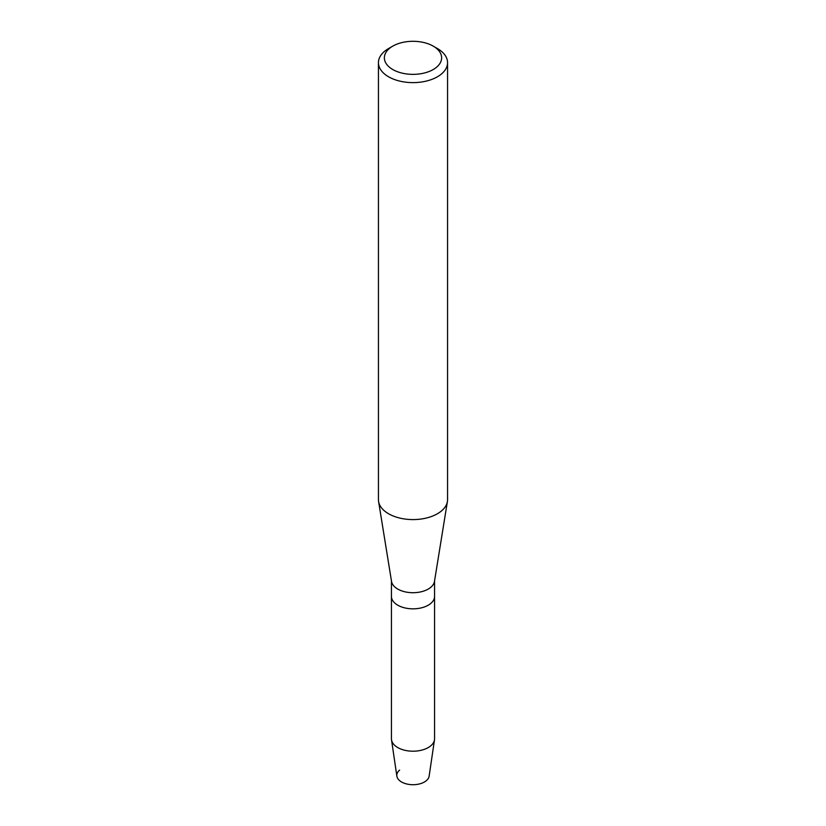 <?xml version="1.0" encoding="UTF-8"?>
<svg xmlns="http://www.w3.org/2000/svg" width="826" height="826" viewBox="0 0 826 826"><rect width="100%" height="100%" fill="white"/><g stroke="black" fill="none" stroke-linecap="round" stroke-linejoin="round"><path stroke-width="1.24" d="M434.569 580.843L434.569 596.382A21.569 12.452 180 0 1 428.25 605.19A21.569 12.452 180 0 0 434.569 596.382L434.569 738.764A21.569 12.452 180 0 1 434.486 739.817L429.138 776.151A16.19 9.344 180 0 1 424.45 781.974A16.19 9.344 180 0 1 402.665 782.563A16.19 9.344 180 0 1 399.629 770.09M433.247 46.142L437.439 48.558A34.558 19.948 180 0 1 447.558 62.673L447.558 499.637A34.558 19.948 180 0 1 447.413 501.496L434.476 581.411A21.569 12.452 180 0 1 428.25 589.062A21.569 12.452 180 0 1 405.68 591.974A21.569 12.452 180 0 1 391.524 581.411L378.587 501.496A34.558 19.948 180 0 1 378.442 499.637L378.442 62.673A34.558 19.948 180 0 1 388.561 48.558L392.753 46.142A28.631 16.53 180 0 1 433.247 46.142A28.631 16.53 180 0 1 433.247 69.518A28.631 16.53 180 0 1 392.753 69.518A28.631 16.53 180 0 1 392.753 46.142L388.561 48.558M434.486 739.817A21.569 12.452 180 0 1 428.25 747.561A21.569 12.452 180 0 1 405.597 750.452A21.569 12.452 180 0 1 391.514 739.817A21.569 12.452 180 0 1 391.431 738.764L391.431 596.382A21.569 12.452 180 0 0 404.75 607.884A21.569 12.452 180 0 0 428.25 605.19A21.569 12.452 180 0 1 404.75 607.884A21.569 12.452 180 0 1 391.431 596.382L391.431 580.843M447.413 501.496A34.558 19.948 180 0 1 437.439 513.741A34.558 19.948 180 0 1 401.281 518.408A34.558 19.948 180 0 1 378.587 501.496M447.558 62.673A34.558 19.948 180 0 1 437.439 76.777A34.558 19.948 180 0 1 399.774 81.103A34.558 19.948 180 0 1 378.442 62.673M424.45 781.974A16.19 9.344 180 0 1 407.445 784.142A16.19 9.344 180 0 1 396.862 776.151L391.514 739.817"/></g></svg>
